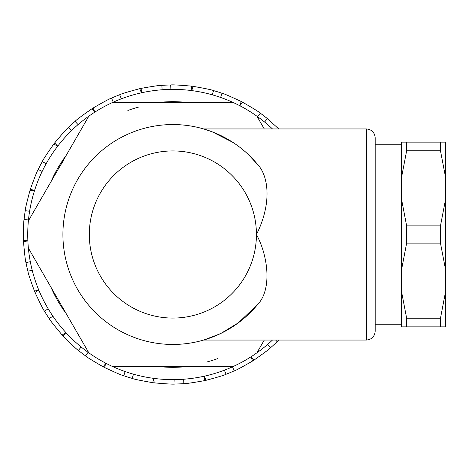 <?xml version="1.0" encoding="UTF-8"?>
<svg xmlns="http://www.w3.org/2000/svg" width="469" height="469" viewBox="0 0 469 469"><rect width="100%" height="100%" fill="white"/><g stroke="black" fill="none" stroke-linecap="round" stroke-linejoin="round"><path stroke-width="0.7" d="M127.849 110.479A131.941 131.941 0 0 1 139.029 106.973M217.892 358.521A131.941 131.941 0 0 1 206.706 362.027M58.607 168.529A131.941 131.941 0 0 1 63.503 160.691M63.204 160.568L62.676 160.351M157.607 102.559A132.821 132.821 0 0 1 188.128 102.559A132.821 132.821 0 0 0 157.607 102.559M63.251 308.52L62.735 308.737M50.974 287.257A132.821 132.821 0 0 0 66.235 313.685M157.607 366.441A132.821 132.821 0 0 0 188.128 366.441M66.235 155.315A132.821 132.821 0 0 0 50.974 181.743M267.676 344.393L270.654 347.635C269.898 348.702 264.305 352.887 253.881 360.186A149.535 149.535 0 0 1 252.644 360.978C241.629 367.35 235.473 370.651 234.189 370.885L232.501 366.822A145.138 145.138 0 0 0 233.333 366.441A145.138 145.138 0 0 0 272.483 340.054M252.644 360.978L250.88 356.915M224.375 370.188L226.064 374.256C224.985 375.001 218.302 377.023 206.008 380.318A149.535 149.535 -12.6 0 1 204.578 380.635C192.044 382.851 185.132 383.853 183.842 383.63L183.649 379.233A145.138 145.138 0 0 0 232.501 366.822M234.189 370.885A149.535 149.535 0 0 1 226.064 374.256M204.578 380.635L204.302 376.214M174.861 379.62L175.054 384.017C173.788 384.351 166.817 383.964 154.137 382.856A149.535 149.535 0 0 1 152.683 382.663C140.149 380.465 133.313 379.04 132.176 378.389L133.495 374.192A145.138 145.138 0 0 0 183.649 379.233M183.842 383.63A149.535 149.535 0 0 1 175.054 384.017M152.683 382.663L153.943 378.419M125.106 371.554L123.787 375.751C122.479 375.628 116.06 372.878 104.528 367.503A149.535 149.535 0 0 1 103.227 366.828C92.2 360.473 86.261 356.792 85.417 355.795L88.096 352.301A145.138 145.138 0 0 0 88.834 352.835A145.138 145.138 0 0 0 133.495 374.192M132.176 378.389A149.535 149.535 0 0 1 123.787 375.751M103.227 366.828L105.859 363.264M81.114 346.949L78.434 350.443C77.25 349.886 72.156 345.102 63.157 336.109A149.535 149.535 0 0 1 62.166 335.024C53.982 325.281 49.661 319.799 49.204 318.568L52.915 316.2A145.138 145.138 0 0 0 88.096 352.301M85.417 355.795A149.535 149.535 0 0 1 78.434 350.443M62.166 335.024L65.859 332.58M48.184 308.784L44.473 311.152C43.553 310.22 40.404 303.988 35.023 292.457A149.535 149.535 67 0 1 34.741 291.777A149.535 149.535 -112.5 0 1 34.46 291.102C30.098 279.143 27.917 272.512 27.911 271.205L32.203 270.25A145.138 145.138 0 0 0 52.915 316.2M49.204 318.568A149.535 149.535 0 0 1 44.473 311.152M34.46 291.102L38.769 290.065M30.297 261.661L26 262.617C25.455 261.426 24.623 254.491 23.514 241.811A149.535 149.535 0 0 1 23.45 240.351C23.438 227.623 23.655 220.641 24.101 219.41L28.462 219.984A145.138 145.138 0 0 0 32.203 270.25M27.911 271.205A149.535 149.535 0 0 1 26 262.617M23.45 240.351L27.853 240.849M29.606 211.261L25.244 210.687C25.133 209.385 26.727 202.585 30.022 190.291A149.535 149.535 0 0 1 30.462 188.896C34.806 176.93 37.397 170.446 38.229 169.438L42.134 171.466A145.138 145.138 0 0 0 28.462 219.984M24.101 219.41A149.535 149.535 0 0 1 25.244 210.687M30.462 188.896L34.425 190.865M46.197 163.663L42.292 161.635C42.638 160.369 46.454 154.524 53.753 144.1A149.535 149.535 -53 0 1 54.644 142.934C62.823 133.178 67.472 127.973 68.603 127.31L71.581 130.552A145.138 145.138 0 0 0 42.134 171.466M38.229 169.438A149.535 149.535 0 0 1 42.292 161.635M54.644 142.934L57.699 146.146M78.059 124.607L75.087 121.365C75.843 120.299 81.436 116.113 91.86 108.814A149.535 149.535 0 0 1 93.097 108.022C104.112 101.65 110.262 98.349 111.552 98.115L113.24 102.178A145.138 145.138 0 0 0 112.408 102.559A145.138 145.138 0 0 0 71.581 130.552M68.603 127.31A149.535 149.535 0 0 1 75.087 121.365M93.097 108.022L94.861 112.085M121.365 98.812L119.677 94.744C120.756 93.999 127.439 91.977 139.733 88.682A149.535 149.535 0 0 1 141.163 88.365C153.691 86.149 160.603 85.147 161.899 85.37L162.092 89.767A145.138 145.138 0 0 0 113.24 102.178M111.552 98.115A149.535 149.535 0 0 1 119.677 94.744M141.163 88.365L141.433 92.786M170.88 89.38L170.687 84.983C171.953 84.649 178.924 85.036 191.604 86.144A149.535 149.535 7 0 1 193.058 86.337C205.592 88.535 212.428 89.96 213.565 90.611L212.246 94.808A145.138 145.138 0 0 0 162.092 89.767M161.899 85.37A149.535 149.535 0 0 1 170.687 84.983M193.058 86.337L191.798 90.581M220.635 97.446L221.954 93.249C223.262 93.372 229.681 96.122 241.213 101.497A149.535 149.535 0 0 1 242.514 102.172C253.541 108.527 259.474 112.208 260.324 113.205L257.645 116.699A145.138 145.138 0 0 0 212.246 94.808M213.565 90.611A149.535 149.535 0 0 1 221.954 93.249M242.514 102.172L239.882 105.736M272.483 128.946A145.138 145.138 0 0 0 257.645 116.699M264.627 122.051L267.307 118.557L278.779 128.946M260.324 113.205A149.535 149.535 0 0 1 267.307 118.557M278.797 340.054L277.138 341.69L275.637 340.054M277.138 341.69A149.535 149.535 0 0 1 270.654 347.635M264.282 128.946L256.901 116.165M233.333 102.559L112.408 102.559M88.834 116.165L28.375 220.893M28.375 248.107L88.834 352.835M112.408 366.441L233.333 366.441M256.901 352.835L264.282 340.054M257.809 164.683C269.001 176.696 271.639 204.513 256.432 234.5C268.162 255.84 272.067 289.432 257.809 304.317A109.951 109.951 0 0 1 62.916 234.5A109.951 109.951 0 0 1 257.809 164.683L248.494 154.688M375.182 234.5L375.182 331.255C374.649 336.59 371.718 339.521 366.383 340.054L366.383 128.946C371.718 129.479 374.649 132.41 375.182 137.745L375.182 234.5M228.89 329.115L227.793 329.754M219.685 333.987L203.657 340.054L208.658 338.46L220.958 333.377L238.399 322.789L257.809 304.317M232.999 142.447L212.281 131.853L203.669 128.952L366.383 128.946M445.55 199.384L440.473 225.882L406.646 225.882L401.57 199.384L401.57 142.142L440.473 142.142L440.473 150.76L445.55 177.253L445.55 269.616L440.473 243.118L406.646 243.118L401.57 269.616L401.57 326.858L406.646 326.858L406.646 318.24L440.473 318.24L440.473 326.858L406.646 326.858M406.646 142.142L406.646 150.76L440.473 150.76M440.473 225.882L440.473 243.118M406.646 225.882L406.646 243.118M440.473 142.142L445.55 142.142L445.55 177.253M440.473 318.24L445.55 291.747L445.55 326.858L440.473 326.858M445.55 269.616L445.55 291.747M401.57 199.384L401.57 269.616M401.57 177.253L406.646 150.76M401.57 291.747L406.646 318.24M251.032 357.079L253.881 360.186M204.39 376.419L206.008 380.318M153.949 378.641L154.137 382.856M105.795 363.481L104.528 367.503M65.724 332.761L63.157 336.109M38.581 290.188L35.023 292.457M27.63 240.896L23.514 241.811M34.202 190.836L30.022 190.291M57.499 146.047L53.753 144.1M94.709 111.921L91.86 108.814M141.345 92.581L139.733 88.682M191.786 90.359L191.604 86.144M239.946 105.519L241.213 101.497M89.309 234.5A83.564 83.564 0 0 0 172.868 318.064A83.564 83.564 0 0 0 256.432 234.5A83.564 83.564 0 0 0 172.868 150.936A83.564 83.564 0 0 0 89.309 234.5M203.657 340.054L366.383 340.054M401.57 144.78L375.182 144.78M401.57 324.22L375.182 324.22"/></g></svg>
